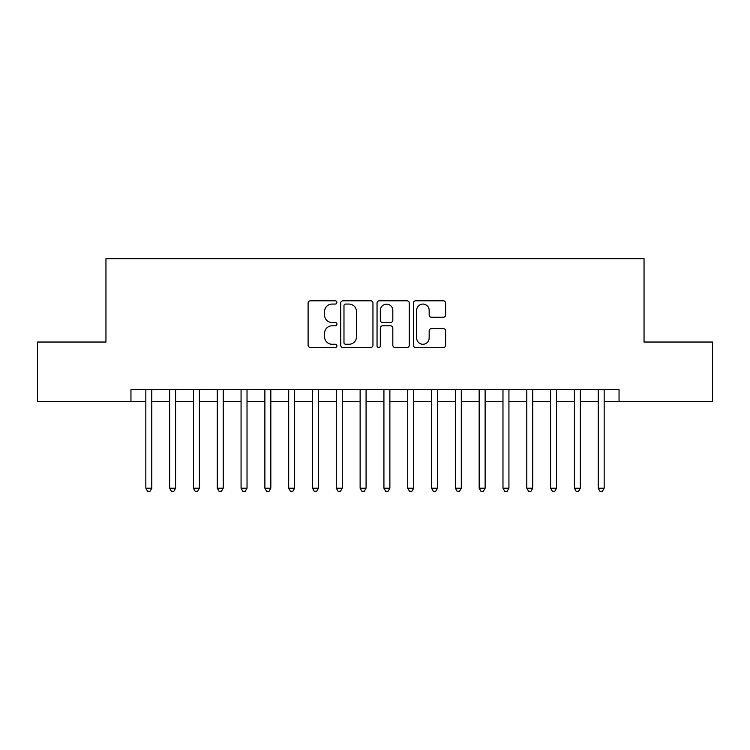<?xml version="1.0" encoding="UTF-8"?>
<svg xmlns="http://www.w3.org/2000/svg" width="750" height="750" viewBox="0 0 750 750"><rect width="100%" height="100%" fill="white"/><g stroke="black" fill="none" stroke-linecap="round" stroke-linejoin="round"><path stroke-width="1.12" d="M336.909 302.428A1.641 1.641 0 0 0 335.269 300.797L310.434 300.797A2.334 2.334 0 0 0 308.1 303.131L308.1 345.197A2.334 2.334 0 0 0 310.434 347.541L335.269 347.541A1.641 1.641 0 0 0 336.909 345.9A1.641 1.641 0 0 0 335.269 344.269L332.053 344.269A7.481 7.481 0 0 1 324.581 336.788L324.581 333.281A7.481 7.481 0 0 1 332.053 325.8L335.269 325.8A1.641 1.641 0 0 0 336.909 324.169A1.641 1.641 0 0 0 335.269 322.528L332.053 322.528A7.481 7.481 0 0 1 324.581 315.056L324.581 311.55A7.481 7.481 0 0 1 332.053 304.069L335.269 304.069A1.641 1.641 0 0 0 336.909 302.428M443.297 317.269A2.334 2.334 0 0 0 445.641 314.934L445.641 303.131A2.334 2.334 0 0 0 443.297 300.797L415.725 300.797A2.334 2.334 0 0 0 413.391 303.131L413.391 345.197A2.334 2.334 0 0 0 415.725 347.541L443.297 347.541A2.334 2.334 0 0 0 445.641 345.197L445.641 330.947A2.334 2.334 0 0 0 443.297 328.603L431.503 328.603A2.334 2.334 0 0 0 429.159 330.947L429.159 338.016A6.253 6.253 0 0 1 422.906 344.269A6.253 6.253 0 0 1 416.663 338.016L416.663 310.322A6.253 6.253 0 0 1 422.906 304.069A6.253 6.253 0 0 1 429.159 310.322L429.159 314.934A2.334 2.334 0 0 0 431.503 317.269L443.297 317.269M130.95 401.55L37.5 401.55L37.5 342.028L105.956 342.028L105.956 258.694L644.044 258.694L644.044 342.028L712.5 342.028L712.5 401.55L619.05 401.55L619.05 389.644L130.95 389.644L130.95 401.55L145.838 401.55M372.956 303.131A2.334 2.334 0 0 0 370.622 300.797L343.041 300.797A2.334 2.334 0 0 0 340.706 303.131L340.706 345.197A2.334 2.334 0 0 0 343.041 347.541L370.622 347.541A2.334 2.334 0 0 0 372.956 345.197L372.956 303.131M379.378 300.797L406.959 300.797A2.334 2.334 0 0 1 409.294 303.131L409.294 345.197A2.334 2.334 0 0 1 406.959 347.541L395.156 347.541A2.334 2.334 0 0 1 392.822 345.197L392.822 328.144A2.334 2.334 0 0 0 390.487 325.8L382.65 325.8A2.334 2.334 0 0 0 380.316 328.144L380.316 345.9A1.641 1.641 0 0 1 378.684 347.541A1.641 1.641 0 0 1 377.044 345.9L377.044 303.131A2.334 2.334 0 0 1 379.378 300.797M151.781 401.55L169.641 401.55M175.594 401.55L193.453 401.55M199.406 401.55L217.266 401.55M223.219 401.55L241.069 401.55M247.022 401.55L264.881 401.55M270.834 401.55L288.694 401.55M294.647 401.55L312.497 401.55M318.45 401.55L336.309 401.55M342.262 401.55L360.122 401.55M366.075 401.55L383.925 401.55M389.878 401.55L407.738 401.55M413.691 401.55L431.55 401.55M437.503 401.55L455.353 401.55M461.306 401.55L479.166 401.55M485.119 401.55L502.978 401.55M508.931 401.55L526.781 401.55M532.734 401.55L550.594 401.55M556.547 401.55L574.406 401.55M580.359 401.55L598.219 401.55M604.163 401.55L619.05 401.55M345.609 304.069A1.641 1.641 0 0 0 343.978 305.7L343.978 342.628A1.641 1.641 0 0 0 345.609 344.269L349.003 344.269A7.481 7.481 0 0 0 356.475 336.788L356.475 311.55A7.481 7.481 0 0 0 349.003 304.069L345.609 304.069M392.822 310.434A6.253 6.253 0 0 0 386.569 304.181A6.253 6.253 0 0 0 380.316 310.434L380.316 320.194A2.334 2.334 0 0 0 382.65 322.528L390.487 322.528A2.334 2.334 0 0 0 392.822 320.194L392.822 310.434M151.781 389.644L151.781 488.212L145.838 488.212L145.838 389.644M151.781 488.212L150 491.306L147.619 491.306L145.838 488.212M175.594 389.644L175.594 488.212L169.641 488.212L169.641 389.644M175.594 488.212L173.812 491.306L171.431 491.306L169.641 488.212M199.406 389.644L199.406 488.212L193.453 488.212L193.453 389.644M199.406 488.212L197.616 491.306L195.234 491.306L193.453 488.212M223.219 389.644L223.219 488.212L217.266 488.212L217.266 389.644M223.219 488.212L221.428 491.306L219.047 491.306L217.266 488.212M247.022 389.644L247.022 488.212L241.069 488.212L241.069 389.644M247.022 488.212L245.241 491.306L242.859 491.306L241.069 488.212M270.834 389.644L270.834 488.212L264.881 488.212L264.881 389.644M270.834 488.212L269.044 491.306L266.663 491.306L264.881 488.212M294.647 389.644L294.647 488.212L288.694 488.212L288.694 389.644M294.647 488.212L292.856 491.306L290.475 491.306L288.694 488.212M318.45 389.644L318.45 488.212L312.497 488.212L312.497 389.644M318.45 488.212L316.669 491.306L314.288 491.306L312.497 488.212M342.262 389.644L342.262 488.212L336.309 488.212L336.309 389.644M342.262 488.212L340.472 491.306L338.091 491.306L336.309 488.212M366.075 389.644L366.075 488.212L360.122 488.212L360.122 389.644M366.075 488.212L364.284 491.306L361.903 491.306L360.122 488.212M389.878 389.644L389.878 488.212L383.925 488.212L383.925 389.644M389.878 488.212L388.097 491.306L385.716 491.306L383.925 488.212M413.691 389.644L413.691 488.212L407.738 488.212L407.738 389.644M413.691 488.212L411.909 491.306L409.528 491.306L407.738 488.212M437.503 389.644L437.503 488.212L431.55 488.212L431.55 389.644M437.503 488.212L435.712 491.306L433.331 491.306L431.55 488.212M461.306 389.644L461.306 488.212L455.353 488.212L455.353 389.644M461.306 488.212L459.525 491.306L457.144 491.306L455.353 488.212M485.119 389.644L485.119 488.212L479.166 488.212L479.166 389.644M485.119 488.212L483.337 491.306L480.956 491.306L479.166 488.212M508.931 389.644L508.931 488.212L502.978 488.212L502.978 389.644M508.931 488.212L507.141 491.306L504.759 491.306L502.978 488.212M532.734 389.644L532.734 488.212L526.781 488.212L526.781 389.644M532.734 488.212L530.953 491.306L528.572 491.306L526.781 488.212M556.547 389.644L556.547 488.212L550.594 488.212L550.594 389.644M556.547 488.212L554.766 491.306L552.384 491.306L550.594 488.212M580.359 389.644L580.359 488.212L574.406 488.212L574.406 389.644M580.359 488.212L578.569 491.306L576.188 491.306L574.406 488.212M604.163 389.644L604.163 488.212L598.219 488.212L598.219 389.644M604.163 488.212L602.381 491.306L600 491.306L598.219 488.212"/></g></svg>
